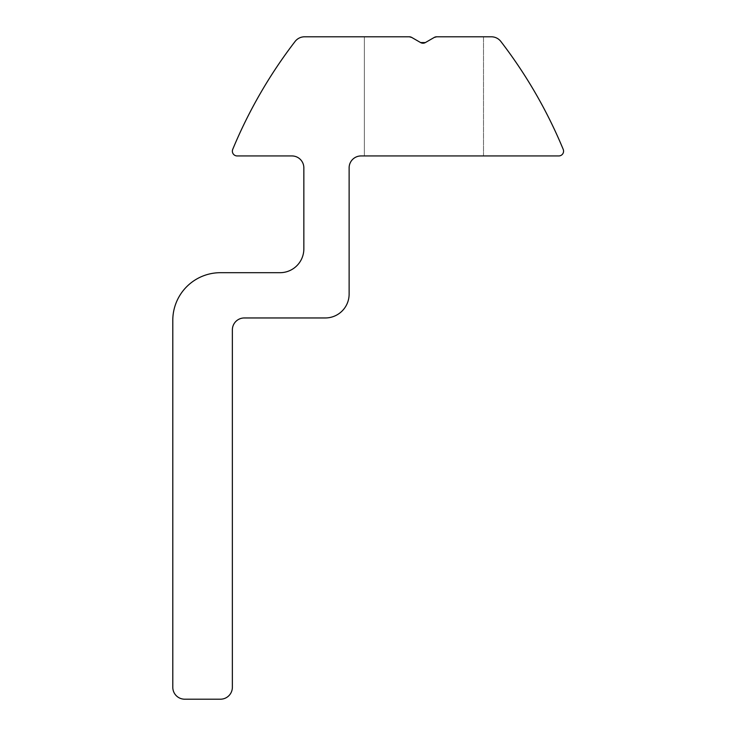 <?xml version="1.0" encoding="UTF-8"?>
<svg xmlns="http://www.w3.org/2000/svg" width="736" height="736" viewBox="0 0 736 736"><rect width="100%" height="100%" fill="white"/><g stroke="black" fill="none" stroke-linecap="round" stroke-linejoin="round"><path stroke-width="0.55" stroke-dasharray="3.68 2.76" d="M364.366 155.94L364.366 36.8L364.366 155.94L483.506 155.94L364.366 155.94L483.506 155.94L364.366 155.94L364.366 36.8L409.326 36.8L411.709 37.435L420.606 42.568L425.371 42.568L420.606 42.568A4.766 4.766 0 0 0 425.371 42.568L434.258 37.435L425.371 42.568L434.258 37.435L425.371 42.568L420.606 42.568L425.371 42.568L434.258 37.435A4.766 4.766 0 0 1 436.641 36.8L483.506 36.8L483.506 155.94L364.366 155.94L483.506 155.94L483.506 36.8L436.641 36.8L434.258 37.435L436.641 36.8L491.39 36.8A11.914 11.914 0 0 1 500.839 41.455A476.551 476.551 0 0 1 563.206 149.344A4.766 4.766 0 0 1 558.799 155.94L361.036 155.94A11.914 11.914 0 0 0 349.122 167.854L349.122 294.133A23.828 23.828 0 0 1 325.294 317.961L244.278 317.961A11.914 11.914 0 0 0 232.364 329.875L232.364 687.286A11.914 11.914 0 0 1 220.45 699.2L184.708 699.2A11.914 11.914 0 0 1 172.794 687.286L172.794 320.344A47.656 47.656 0 0 1 220.45 272.688L280.02 272.688A23.828 23.828 0 0 0 303.848 248.86L303.848 167.854A11.914 11.914 0 0 0 291.934 155.94L237.13 155.94A4.766 4.766 0 0 1 232.732 149.344A476.551 476.551 0 0 1 295.09 41.455A11.914 11.914 0 0 1 304.538 36.8L409.326 36.8L411.709 37.435L420.606 42.568M409.326 36.8A4.766 4.766 0 0 1 411.709 37.435L409.326 36.8M483.506 155.94L483.506 36.8"/><path stroke-width="1.1" d="M420.606 42.568L411.709 37.435L409.326 36.8L304.538 36.8A11.914 11.914 0 0 0 295.09 41.455A476.551 476.551 0 0 0 232.732 149.344A4.766 4.766 0 0 0 237.13 155.94L291.934 155.94A11.914 11.914 0 0 1 303.848 167.854L303.848 248.86A23.828 23.828 0 0 1 280.02 272.688L220.45 272.688A47.656 47.656 0 0 0 172.794 320.344L172.794 687.286A11.914 11.914 0 0 0 184.708 699.2L220.45 699.2A11.914 11.914 0 0 0 232.364 687.286L232.364 329.875A11.914 11.914 0 0 1 244.278 317.961L325.294 317.961A23.828 23.828 0 0 0 349.122 294.133L349.122 167.854A11.914 11.914 0 0 1 361.036 155.94L558.799 155.94A4.766 4.766 0 0 0 563.206 149.344A476.551 476.551 0 0 0 500.839 41.455A11.914 11.914 0 0 0 491.39 36.8L436.641 36.8A4.766 4.766 0 0 0 434.258 37.435L436.641 36.8L483.506 36.8L436.641 36.8L483.506 36.8L436.641 36.8L434.258 37.435L425.371 42.568L434.258 37.435L436.641 36.8L434.258 37.435L425.371 42.568A4.766 4.766 0 0 1 420.606 42.568L411.709 37.435L420.606 42.568L425.371 42.568L420.606 42.568L411.709 37.435L409.326 36.8L364.366 36.8L409.326 36.8A4.766 4.766 0 0 1 411.709 37.435L409.326 36.8L364.366 36.8"/></g></svg>
